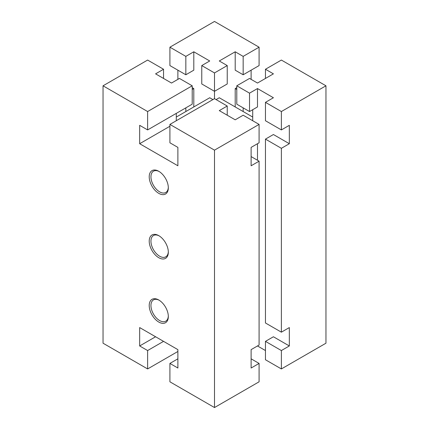 <?xml version="1.0" encoding="UTF-8"?>
<svg xmlns="http://www.w3.org/2000/svg" width="429" height="429" viewBox="0 0 429 429"><rect width="100%" height="100%" fill="white"/><g stroke="black" fill="none" stroke-linecap="round" stroke-linejoin="round"><path stroke-width="0.64" d="M168.313 316.023A12.291 7.095 60 0 1 165.776 321.171A12.291 7.095 60 0 1 156.306 317.878A12.291 7.095 60 0 1 150.944 305.507A12.291 7.095 60 0 1 153.485 299.882A12.291 7.095 60 0 1 159.213 300.262M149.217 305.507A13.508 7.802 60 0 1 158.773 299.994A13.508 7.802 60 0 1 168.324 316.543A13.508 7.802 60 0 1 158.773 322.056A13.508 7.802 60 0 1 149.217 305.507M168.313 251.673A12.291 7.095 60 0 1 165.776 256.821A12.291 7.095 60 0 1 156.306 253.528A12.291 7.095 60 0 1 150.944 241.157A12.291 7.095 60 0 1 153.485 235.532A12.291 7.095 60 0 1 159.213 235.907M149.217 241.157A13.508 7.802 60 0 1 158.773 235.644A13.508 7.802 60 0 1 168.324 252.193A13.508 7.802 60 0 1 158.773 257.706A13.508 7.802 60 0 1 149.217 241.157M168.313 187.323A12.291 7.095 60 0 1 165.776 192.471A12.291 7.095 60 0 1 156.306 189.178A12.291 7.095 60 0 1 150.944 176.807A12.291 7.095 60 0 1 153.485 171.182A12.291 7.095 60 0 1 159.213 171.557M149.217 176.807A13.508 7.802 60 0 1 158.773 171.294A13.508 7.802 60 0 1 168.324 187.838A13.508 7.802 60 0 1 158.773 193.356A13.508 7.802 60 0 1 149.217 176.807M265.454 341.361L273.412 336.765L289.334 345.956L281.376 350.552L265.454 341.361L265.454 359.749L281.376 368.94L325.96 343.2L325.96 85.8L281.376 111.54L265.454 102.349L273.412 97.748L257.491 88.556L257.491 106.944L249.528 111.54L249.528 93.152L257.491 88.556M251.121 358.826L259.084 363.422L251.121 368.023L251.121 349.635L257.491 345.956L265.454 350.557M155.588 336.765L139.666 345.956L139.666 327.574L177.879 349.635L177.879 368.023L169.916 363.422L169.916 381.81L214.5 407.55L259.084 381.81L259.084 363.422M163.551 341.361L147.624 350.552L139.666 345.956M251.121 349.635L259.084 345.039L259.084 161.181L251.121 165.776L251.121 147.394L259.084 142.793L259.084 124.41L214.5 150.15L169.916 124.41L169.916 142.793L177.879 147.394L177.879 165.776L139.666 143.715L169.916 126.249M265.454 139.119L273.412 134.524L289.334 143.715L281.376 148.311L265.454 139.119L265.454 322.978L281.376 332.169L289.334 327.574L289.334 345.956M281.376 350.552L281.376 368.94M177.879 358.826L169.916 363.422M177.879 351.474L147.624 368.94L147.624 350.552M139.666 143.715L139.666 125.327L147.624 129.923L147.624 111.54L103.04 85.8L103.04 343.2L147.624 368.94M227.236 65.573L219.278 60.977L235.199 51.786L243.163 56.381L259.084 47.19L214.5 21.45L169.916 47.19L185.837 56.381L193.801 51.786L209.722 60.977L201.764 65.573L214.5 72.93L227.236 65.573L227.236 83.961L214.5 91.313L214.5 98.67L169.916 124.41M265.454 78.443L265.454 69.251L273.412 73.847L257.491 83.044L249.528 78.443L236.792 85.8L249.528 93.152M252.713 117.053L219.278 97.753L216.093 99.587M176.287 117.053L209.722 97.753L212.907 99.587M265.454 69.251L281.376 60.06L325.96 85.8M214.5 72.93L214.5 91.313L201.764 83.961L201.764 65.573M147.624 111.54L192.208 85.8L179.472 78.443L171.509 83.044L155.588 73.847L163.546 69.251L147.624 60.06L103.04 85.8M227.236 115.219L227.236 106.022L214.5 98.67M259.084 124.41L243.163 115.219L235.199 119.814L219.278 110.618L227.236 106.022M176.287 120.731L176.287 113.379M252.713 109.701L252.713 120.731M257.491 143.715L257.491 160.264M265.454 102.349L265.454 120.731L281.376 129.923L289.334 125.327L289.334 143.715M249.528 111.54L236.792 104.183L236.792 85.8M236.792 89.479L235.199 88.556L236.792 87.639M235.199 106.944L235.199 88.556M243.163 111.54L243.163 107.861M169.916 47.19L169.916 65.578L185.837 74.769L193.801 70.174L193.801 51.786M177.879 79.365L177.879 70.174M192.208 87.639L193.801 88.556L192.208 89.479M193.801 106.944L193.801 88.556M251.121 70.174L251.121 79.365M259.084 47.19L259.084 65.578L243.163 74.769L235.199 70.174L235.199 51.786M214.5 407.55L214.5 150.15M251.121 156.585L259.084 161.181M185.837 111.54L185.837 107.861M147.624 129.923L192.208 104.183L192.208 85.8M281.376 129.923L281.376 111.54M281.376 332.169L281.376 148.311M163.546 78.443L163.546 69.251M185.837 74.769L185.837 56.381M243.163 74.769L243.163 56.381"/></g></svg>
